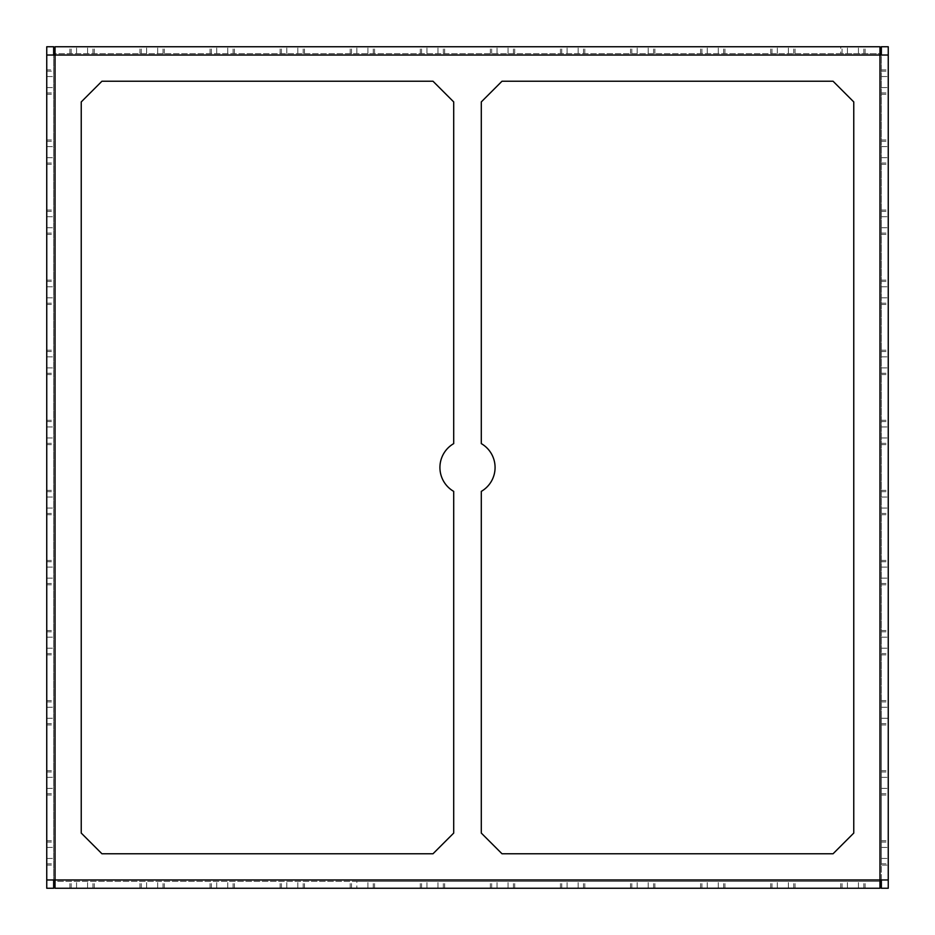 <?xml version="1.0" encoding="UTF-8"?>
<svg xmlns="http://www.w3.org/2000/svg" width="935" height="935" viewBox="0 0 935 935"><rect width="100%" height="100%" fill="white"/><g stroke="black" fill="none" stroke-linecap="round" stroke-linejoin="round"><path stroke-width="0.7" stroke-dasharray="4.67 3.51" d="M46.75 69.891L46.75 437.977L53.646 437.977L46.75 437.977L46.75 888.25L53.646 888.25L53.646 46.75L46.75 46.75L46.75 69.891L53.646 69.891M881.354 55.025L879.975 55.025L879.975 53.646L55.025 53.646L55.025 55.025L53.646 55.025L53.646 879.975L55.025 879.975L55.025 881.354L879.975 881.354L356.866 881.354L356.866 888.25L356.866 881.354L55.025 881.354L55.025 888.25L879.975 888.25L879.975 879.975L881.354 879.975L881.354 55.025L888.25 55.025M297.821 888.25L297.821 881.354L297.821 888.25M286.788 888.25L286.788 881.354L286.788 888.25M881.354 69.891L888.25 69.891L888.25 46.75L881.354 46.75L881.354 718.29L888.25 718.29L888.25 888.25L881.354 888.25L881.354 865.109L888.25 865.109M881.354 139.97L888.25 139.97L888.25 718.29L881.354 718.29L881.354 865.109M888.25 139.97L888.25 69.891M881.354 707.257L888.25 707.257L881.354 707.257M840.752 53.646L55.025 53.646L55.025 46.75L879.975 46.75L879.975 53.646L840.752 53.646L840.752 46.75M433.01 81.24L101.927 81.24L81.24 101.927L81.24 833.073L101.927 853.76L433.01 853.76L453.709 833.073L453.709 491.389A27.594 27.594 0 0 1 453.709 443.611L453.709 101.927L433.01 81.24M481.291 491.389L481.291 833.073L501.99 853.76L833.073 853.76L853.76 833.073L853.76 101.927L833.073 81.24L501.99 81.24L481.291 101.927L481.291 443.611A27.594 27.594 0 0 1 481.291 491.389M53.646 879.975L46.75 879.975M53.646 55.025L46.75 55.025M881.354 879.975L888.25 879.975M76.553 888.25L76.553 881.354L76.553 888.25M87.586 888.25L87.586 881.354L87.586 888.25M146.631 888.25L146.631 881.354L146.631 888.25M718.29 53.646L718.29 46.75L718.29 53.646M707.257 53.646L707.257 46.75L707.257 53.646M648.212 53.646L648.212 46.75L648.212 53.646M637.179 53.646L637.179 46.75L637.179 53.646M578.134 53.646L578.134 46.75L578.134 53.646M567.101 53.646L567.101 46.75L567.101 53.646M508.056 53.646L508.056 46.75L508.056 53.646M497.023 53.646L497.023 46.75L497.023 53.646M437.977 53.646L437.977 46.75L437.977 53.646M426.944 53.646L426.944 46.75L426.944 53.646M367.899 53.646L367.899 46.75L367.899 53.646M356.866 53.646L356.866 46.75L356.866 53.646M297.821 53.646L297.821 46.75L297.821 53.646M286.788 53.646L286.788 46.75L286.788 53.646M227.743 53.646L227.743 46.75L227.743 53.646M216.71 53.646L216.71 46.75L216.71 53.646M157.664 53.646L157.664 46.75L157.664 53.646M146.631 53.646L146.631 46.75L146.631 53.646M87.586 53.646L87.586 46.75L87.586 53.646M76.553 53.646L76.553 46.75L76.553 53.646M858.447 53.646L858.447 46.75L858.447 53.646M847.414 53.646L847.414 46.75L847.414 53.646M788.369 53.646L788.369 46.75L788.369 53.646M777.336 53.646L777.336 46.75L777.336 53.646M881.354 508.056L888.25 508.056L881.354 508.056M367.899 888.25L367.899 881.354L367.899 888.25M426.944 888.25L426.944 881.354L426.944 888.25M437.977 888.25L437.977 881.354L437.977 888.25M881.354 648.212L888.25 648.212L881.354 648.212M46.75 648.212L53.646 648.212L46.75 648.212M578.134 888.25L578.134 881.354L578.134 888.25M46.75 367.899L53.646 367.899L46.75 367.899M881.354 367.899L888.25 367.899L881.354 367.899M881.354 356.866L888.25 356.866L881.354 356.866M881.354 637.179L888.25 637.179L881.354 637.179M508.056 888.25L508.056 881.354L508.056 888.25M497.023 888.25L497.023 881.354L497.023 888.25M881.354 788.369L888.25 788.369L881.354 788.369M46.75 788.369L53.646 788.369L46.75 788.369M46.75 87.586L53.646 87.586L46.75 87.586M46.75 356.866L53.646 356.866L46.75 356.866M216.71 888.25L216.71 881.354L216.71 888.25M881.354 426.944L888.25 426.944L881.354 426.944M881.354 286.788L888.25 286.788L881.354 286.788M707.257 888.25L707.257 881.354L707.257 888.25M46.75 286.788L53.646 286.788L46.75 286.788M46.75 297.821L53.646 297.821L46.75 297.821M881.354 858.447L888.25 858.447L881.354 858.447M881.354 847.414L888.25 847.414L881.354 847.414M157.664 888.25L157.664 881.354L157.664 888.25M881.354 87.586L888.25 87.586L881.354 87.586M718.29 888.25L718.29 881.354L718.29 888.25M881.354 76.553L888.25 76.553L881.354 76.553M881.354 437.977L888.25 437.977L881.354 437.977M881.354 146.631L888.25 146.631L881.354 146.631M881.354 157.664L888.25 157.664L881.354 157.664M46.75 497.023L53.646 497.023L46.75 497.023M46.75 718.29L53.646 718.29L46.75 718.29M46.75 707.257L53.646 707.257L46.75 707.257M881.354 227.743L888.25 227.743L881.354 227.743M46.75 227.743L53.646 227.743L46.75 227.743M881.354 497.023L888.25 497.023L881.354 497.023M46.75 508.056L53.646 508.056L46.75 508.056M46.75 858.447L53.646 858.447L46.75 858.447M46.75 847.414L53.646 847.414L46.75 847.414M46.75 777.336L53.646 777.336L46.75 777.336M881.354 777.336L888.25 777.336L881.354 777.336M567.101 888.25L567.101 881.354L567.101 888.25M788.369 888.25L788.369 881.354L788.369 888.25M227.743 888.25L227.743 881.354L227.743 888.25M46.75 216.71L53.646 216.71L46.75 216.71M46.75 157.664L53.646 157.664L46.75 157.664M46.75 76.553L53.646 76.553L46.75 76.553M777.336 888.25L777.336 881.354L777.336 888.25M637.179 888.25L637.179 881.354L637.179 888.25M46.75 567.101L53.646 567.101L46.75 567.101M46.75 578.134L53.646 578.134L46.75 578.134M881.354 216.71L888.25 216.71L881.354 216.71M881.354 578.134L888.25 578.134L881.354 578.134M881.354 567.101L888.25 567.101L881.354 567.101M46.75 426.944L53.646 426.944L46.75 426.944M46.75 637.179L53.646 637.179L46.75 637.179M881.354 297.821L888.25 297.821L881.354 297.821M46.75 146.631L53.646 146.631L46.75 146.631M648.212 888.25L648.212 881.354L648.212 888.25M847.414 888.25L847.414 881.354L847.414 888.25M858.447 888.25L858.447 881.354L858.447 888.25M46.75 631.815L53.646 631.815M46.75 630.517L53.646 630.517M46.75 584.796L53.646 584.796M351.502 888.25L351.502 881.354M350.204 888.25L350.204 881.354M304.483 888.25L304.483 881.354M303.185 888.25L303.185 881.354M881.354 723.655L888.25 723.655M881.354 724.952L888.25 724.952M55.025 55.025L879.975 55.025L879.975 879.975L55.025 879.975L55.025 55.025M69.891 888.25L69.891 881.354M71.189 888.25L71.189 881.354M92.939 888.25L92.939 881.354M94.248 888.25L94.248 881.354M139.97 888.25L139.97 881.354M141.267 888.25L141.267 881.354M724.952 53.646L724.952 46.75M723.655 53.646L723.655 46.75M770.674 53.646L770.674 46.75M701.893 53.646L701.893 46.75M700.596 53.646L700.596 46.75M654.874 53.646L654.874 46.75M653.577 53.646L653.577 46.75M631.815 53.646L631.815 46.75M630.517 53.646L630.517 46.75M584.796 53.646L584.796 46.75M583.498 53.646L583.498 46.75M561.736 53.646L561.736 46.75M560.439 53.646L560.439 46.75M514.717 53.646L514.717 46.75M513.42 53.646L513.42 46.75M491.658 53.646L491.658 46.75M490.361 53.646L490.361 46.75M444.639 53.646L444.639 46.75M443.342 53.646L443.342 46.75M421.58 53.646L421.58 46.75M420.283 53.646L420.283 46.75M374.561 53.646L374.561 46.75M373.264 53.646L373.264 46.75M351.502 53.646L351.502 46.75M350.204 53.646L350.204 46.75M304.483 53.646L304.483 46.75M303.185 53.646L303.185 46.75M281.423 53.646L281.423 46.75M280.126 53.646L280.126 46.75M234.404 53.646L234.404 46.75M233.107 53.646L233.107 46.75M211.345 53.646L211.345 46.75M210.048 53.646L210.048 46.75M164.326 53.646L164.326 46.75M163.017 53.646L163.017 46.75M141.267 53.646L141.267 46.75M139.97 53.646L139.97 46.75M94.248 53.646L94.248 46.75M92.939 53.646L92.939 46.75M71.189 53.646L71.189 46.75M69.891 53.646L69.891 46.75M865.109 53.646L865.109 46.75M863.811 53.646L863.811 46.75M842.061 53.646L842.061 46.75M795.03 53.646L795.03 46.75M793.733 53.646L793.733 46.75M771.983 53.646L771.983 46.75M46.75 94.248L53.646 94.248M46.75 139.97L53.646 139.97M46.75 514.717L53.646 514.717M46.75 513.42L53.646 513.42M881.354 513.42L888.25 513.42M881.354 514.717L888.25 514.717M881.354 350.204L888.25 350.204M881.354 304.483L888.25 304.483M46.75 654.874L53.646 654.874M46.75 653.577L53.646 653.577M583.498 888.25L583.498 881.354M46.75 373.264L53.646 373.264M373.264 888.25L373.264 881.354M46.75 795.03L53.646 795.03M46.75 793.733L53.646 793.733M724.952 888.25L724.952 881.354M723.655 888.25L723.655 881.354M46.75 92.939L53.646 92.939M211.345 888.25L211.345 881.354M210.048 888.25L210.048 881.354M881.354 351.502L888.25 351.502M46.75 351.502L53.646 351.502M881.354 420.283L888.25 420.283M881.354 374.561L888.25 374.561M46.75 491.658L53.646 491.658M46.75 490.361L53.646 490.361M46.75 444.639L53.646 444.639M46.75 724.952L53.646 724.952M46.75 770.674L53.646 770.674M881.354 793.733L888.25 793.733M46.75 840.752L53.646 840.752M881.354 770.674L888.25 770.674M881.354 700.596L888.25 700.596M881.354 654.874L888.25 654.874M513.42 888.25L513.42 881.354M514.717 888.25L514.717 881.354M881.354 421.58L888.25 421.58M881.354 303.185L888.25 303.185M881.354 281.423L888.25 281.423M881.354 280.126L888.25 280.126M701.893 888.25L701.893 881.354M700.596 888.25L700.596 881.354M281.423 888.25L281.423 881.354M491.658 888.25L491.658 881.354M490.361 888.25L490.361 881.354M374.561 888.25L374.561 881.354M46.75 281.423L53.646 281.423M881.354 863.811L888.25 863.811M164.326 888.25L164.326 881.354M163.017 888.25L163.017 881.354M881.354 92.939L888.25 92.939M881.354 94.248L888.25 94.248M842.061 888.25L842.061 881.354M840.752 888.25L840.752 881.354M443.342 888.25L443.342 881.354M46.75 700.596L53.646 700.596M46.75 560.439L53.646 560.439M46.75 421.58L53.646 421.58M46.75 420.283L53.646 420.283M46.75 374.561L53.646 374.561M881.354 373.264L888.25 373.264M46.75 234.404L53.646 234.404M46.75 233.107L53.646 233.107M46.75 863.811L53.646 863.811M881.354 771.983L888.25 771.983M770.674 888.25L770.674 881.354M795.03 888.25L795.03 881.354M561.736 888.25L561.736 881.354M560.439 888.25L560.439 881.354M793.733 888.25L793.733 881.354M881.354 490.361L888.25 490.361M881.354 444.639L888.25 444.639M654.874 888.25L654.874 881.354M420.283 888.25L420.283 881.354M881.354 141.267L888.25 141.267M46.75 211.345L53.646 211.345M881.354 210.048L888.25 210.048M881.354 211.345L888.25 211.345M46.75 210.048L53.646 210.048M46.75 163.017L53.646 163.017M46.75 164.326L53.646 164.326M881.354 233.107L888.25 233.107M881.354 234.404L888.25 234.404M46.75 280.126L53.646 280.126M881.354 701.893L888.25 701.893M46.75 443.342L53.646 443.342M46.75 561.736L53.646 561.736M881.354 560.439L888.25 560.439M881.354 795.03L888.25 795.03M631.815 888.25L631.815 881.354M630.517 888.25L630.517 881.354M46.75 350.204L53.646 350.204M46.75 304.483L53.646 304.483M46.75 701.893L53.646 701.893M46.75 583.498L53.646 583.498M771.983 888.25L771.983 881.354M881.354 71.189L888.25 71.189M881.354 840.752L888.25 840.752M280.126 888.25L280.126 881.354M444.639 888.25L444.639 881.354M881.354 583.498L888.25 583.498M46.75 865.109L53.646 865.109M421.58 888.25L421.58 881.354M46.75 303.185L53.646 303.185M881.354 631.815L888.25 631.815M881.354 630.517L888.25 630.517M881.354 584.796L888.25 584.796M881.354 491.658L888.25 491.658M233.107 888.25L233.107 881.354M46.75 71.189L53.646 71.189M881.354 443.342L888.25 443.342M881.354 653.577L888.25 653.577M46.75 723.655L53.646 723.655M46.75 842.061L53.646 842.061M584.796 888.25L584.796 881.354M653.577 888.25L653.577 881.354M46.75 141.267L53.646 141.267M234.404 888.25L234.404 881.354M881.354 163.017L888.25 163.017M881.354 164.326L888.25 164.326M46.75 771.983L53.646 771.983M881.354 561.736L888.25 561.736M865.109 888.25L865.109 881.354M863.811 888.25L863.811 881.354M881.354 842.061L888.25 842.061"/><path stroke-width="1.4" d="M46.75 55.025L55.025 55.025L55.025 46.75L879.975 46.75L879.975 55.025L888.25 55.025L888.25 879.975L879.975 879.975L879.975 888.25L55.025 888.25L55.025 879.975L46.75 879.975L46.75 46.75L53.646 46.75L53.646 55.025M46.75 879.975L46.75 888.25L53.646 888.25L53.646 879.975M888.25 55.025L888.25 46.75L881.354 46.75L881.354 55.025M881.354 879.975L881.354 888.25L888.25 888.25L888.25 879.975M81.24 833.073L81.24 101.927L101.927 81.24L433.01 81.24L453.709 101.927L453.709 443.611A27.594 27.594 0 0 0 453.709 491.389L453.709 833.073L433.01 853.76L101.927 853.76L81.24 833.073M833.073 81.24L853.76 101.927L853.76 833.073L833.073 853.76L501.99 853.76L481.291 833.073L481.291 491.389A27.594 27.594 0 0 0 481.291 443.611L481.291 101.927L501.99 81.24L833.073 81.24M879.975 879.975L879.975 55.025L55.025 55.025L55.025 879.975L879.975 879.975"/></g></svg>
